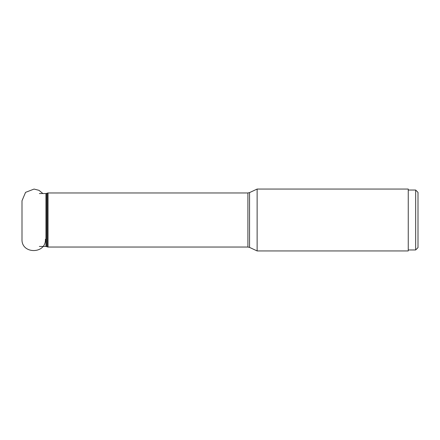 <?xml version="1.0" encoding="UTF-8"?>
<svg xmlns="http://www.w3.org/2000/svg" width="440" height="440" viewBox="0 0 440 440"><rect width="100%" height="100%" fill="white"/><g stroke="black" fill="none" stroke-linecap="round" stroke-linejoin="round"><path stroke-width="0.66" d="M42.9 193.545L38.973 190.322L34.056 189.068L25.553 192.363L22 200.756L22 239.245C21.274 254.326 46.107 254.331 45.386 239.245M249.552 192.594L249.552 247.407L257.125 250.938L257.125 189.063L249.552 192.594L247.902 192.962L247.902 247.038L48.048 247.038L48.048 192.962L47.223 193.144L47.223 246.857L48.048 247.038M257.125 189.063L408.254 189.063L408.254 250.938L257.125 250.938M415.663 249.964L418 247.627L418 192.374L415.663 190.036L415.663 249.964L408.254 249.964M45.931 246.455L46.75 246.637L46.75 193.364L45.931 193.545L45.931 246.455L39.369 246.455M45.931 193.545L39.369 193.545M46.75 193.364L47.223 193.144M46.75 246.637L47.223 246.857M247.902 192.962L48.048 192.962M249.552 247.407L247.902 247.038M415.663 190.036L408.254 190.036"/></g></svg>
